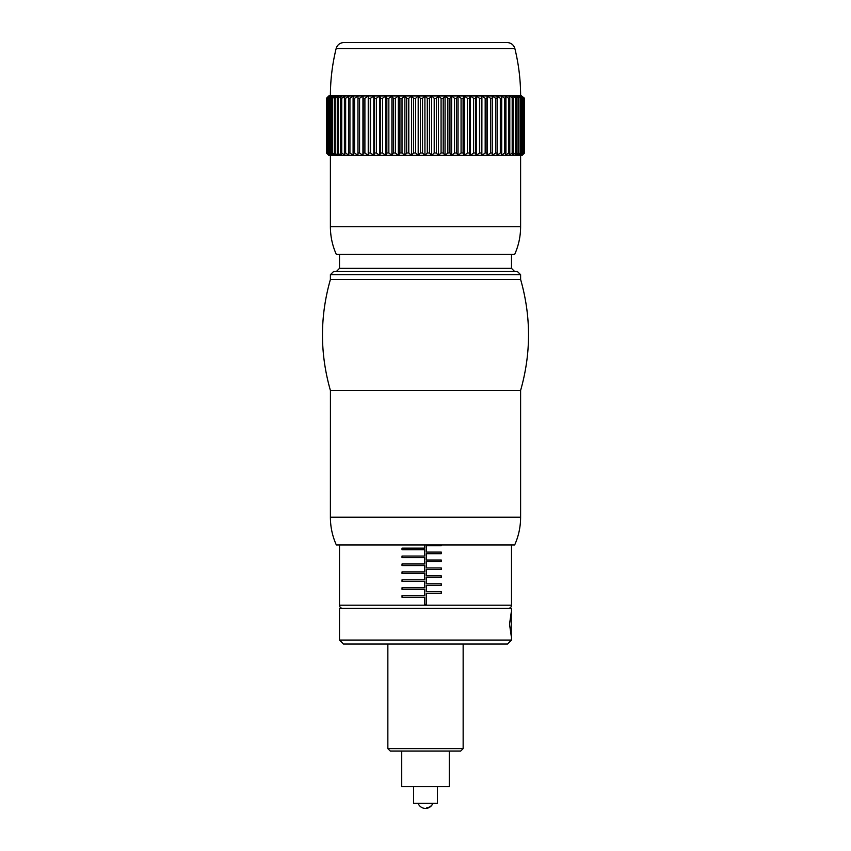 <?xml version="1.0" encoding="UTF-8"?>
<svg xmlns="http://www.w3.org/2000/svg" width="851" height="851" viewBox="0 0 851 851"><rect width="100%" height="100%" fill="white"/><g stroke="black" fill="none" stroke-linecap="round" stroke-linejoin="round"><path stroke-width="1.28" d="M449.275 751.029L449.275 786.696L401.725 786.696L401.725 751.029M437.393 786.696L437.393 803.259L413.607 803.259L413.607 786.696M507.536 644.037L343.464 644.037L339.506 640.069L511.494 640.069L507.536 644.037M509.515 624.219L511.249 612.326L511.249 636.112L509.515 624.219M511.494 614.305L511.494 608.369L339.506 608.369L339.506 640.069M463.146 748.657L460.774 751.029L390.226 751.029L387.854 748.657L463.146 748.657L463.146 644.037M339.506 544.959L339.506 605.199A3.17 3.17 0 0 0 342.676 608.369M511.494 544.959L511.494 605.199A3.17 3.17 0 0 1 508.324 608.369M441.265 545.757L441.265 544.959L441.243 545.757L426.298 545.757L426.298 552.097L426.287 545.757M424.713 548.129L424.713 544.959L424.702 548.129L402.023 548.129L402.023 549.714L424.702 549.714L424.702 556.054L402.023 556.054L402.023 557.639L424.702 557.639L424.702 563.979L402.023 563.979L402.023 565.564L424.702 565.564L424.702 571.904L402.023 571.904L402.023 573.489L424.702 573.489L424.702 579.839L402.023 579.839L402.023 581.424L424.702 581.424L424.702 587.764L402.023 587.764L402.023 589.349L424.702 589.349L424.702 595.689L402.023 595.689L402.023 597.274L424.702 597.274L424.702 604.401L426.298 604.401L426.298 593.307L441.265 593.307L441.265 591.722L426.298 591.722L426.298 585.382L441.265 585.382L441.265 583.797L426.298 583.797L426.298 577.457L441.265 577.457L441.265 575.872L426.298 575.872L426.298 569.532L441.265 569.532L441.265 567.947L426.298 567.947L426.298 561.607L441.265 561.607L441.265 560.022L426.298 560.022L426.298 553.682L441.265 553.682L441.265 552.097L426.298 552.097M426.287 593.307L426.287 604.401M424.713 595.689L424.713 589.349M424.713 579.839L424.713 573.489M424.713 571.904L424.713 565.564M424.713 556.054L424.713 549.714M426.287 553.682L426.287 560.022M426.287 561.607L426.298 567.947M426.287 569.532L426.287 575.872M426.287 577.457L426.287 583.797M426.287 585.382L426.298 591.722M441.243 593.307L441.243 591.722M441.243 585.382L441.243 583.797M441.243 577.457L441.243 575.872M441.243 569.532L441.243 567.947M441.243 561.607L441.243 560.022M441.243 553.682L441.243 552.097M402.044 548.129L402.044 549.714M402.044 556.054L402.044 557.639M424.713 557.639L424.702 563.979M402.044 563.979L402.044 565.564M402.044 571.904L402.044 573.489M402.044 579.839L402.044 581.424M424.713 581.424L424.702 587.764M402.044 587.764L402.044 589.349M402.044 595.689L402.044 597.274M424.713 597.274L424.713 604.401M517.408 271.522L520.61 274.692L330.39 274.692L330.39 279.447L520.61 279.447L330.422 279.447C319.838 316.434 319.838 353.42 330.39 390.407L520.61 390.407L330.422 390.407L330.39 517.217C330.401 526.886 332.39 536.141 336.336 544.959L514.664 544.959C518.61 536.141 520.599 526.886 520.61 517.217L330.422 517.217M517.44 271.522L333.56 271.522L330.39 274.692M336.358 271.522L339.506 268.352L511.494 268.352L514.664 271.522M438.425 95.94L445.02 95.94L443.201 98.312L441.073 98.312L438.425 95.94L436.361 98.312L434.201 98.312L431.712 95.94L429.457 98.312L427.298 98.312L424.968 95.94L422.543 98.312L420.383 98.312L418.192 95.94L424.904 95.94L424.936 155.382L391.928 155.382L393.311 152.999L395.364 152.999L398.279 155.382M445.02 95.94L470.38 95.94L469.38 98.312L467.433 98.312L464.338 95.94L464.306 155.382L438.425 155.382L441.073 152.999L443.201 152.999L445.02 155.382M470.422 95.94L476.241 95.94L475.475 98.312L473.592 98.312L470.38 95.94L470.38 155.382L464.338 155.382L467.433 152.999L469.38 152.999L470.369 155.382L473.592 152.999L475.475 152.999L476.241 155.382L470.422 155.382M476.283 95.94L481.857 95.94L481.315 98.312L479.517 98.312L476.252 95.94L476.241 155.382L479.517 152.999L481.315 152.999L481.857 155.382L476.283 155.382M481.857 95.94L487.208 95.94L486.889 98.312L485.176 98.312L481.9 95.94L481.857 155.382L485.176 152.999L486.889 152.999L487.197 155.382L481.9 155.382M487.24 95.94L492.24 95.94L492.165 98.312L490.548 98.312L487.208 95.94L487.197 155.382L490.548 152.999L492.165 152.999L492.24 155.382L487.24 155.382M492.282 95.94L496.963 95.94L497.112 98.312L495.601 98.312L492.24 95.94L492.24 155.382L495.601 152.999L497.112 152.999L496.963 155.382L492.282 155.382M496.995 95.94L505.334 95.94L505.941 98.312L504.664 98.312L501.367 95.94L501.718 98.312L500.314 98.312L496.995 95.94M505.366 95.94L508.941 95.94L509.781 98.312L508.632 98.312L505.334 95.94M508.972 95.94L512.142 95.94L513.206 98.312L508.972 95.94M512.174 95.94L514.929 95.94L516.206 98.312L512.142 95.94M514.951 95.94L517.28 95.94L518.77 98.312L514.929 95.94M517.291 95.94L519.174 95.94L520.876 98.312L517.291 95.94M519.195 95.94L520.621 95.94L522.514 98.312L519.174 95.94M520.631 95.94L521.599 95.94L523.673 98.312L520.621 95.94C520.599 79.92 518.684 64.133 514.866 48.581L336.134 48.581C337.315 44.805 339.879 42.795 343.825 42.55L507.175 42.55C511.121 42.795 513.685 44.805 514.866 48.581M521.61 95.94L524.567 98.312L521.61 95.94M331.539 95.94L328.699 98.312L330.188 95.94L327.465 98.312L329.284 95.94L326.571 98.312L328.848 95.94L326.433 98.312L328.805 95.94L379.62 95.94L376.397 98.312L374.536 98.312L373.812 95.94L373.802 155.382L328.805 155.382L326.433 152.999L328.848 155.382L326.571 152.999L329.273 155.382L327.178 152.999L330.177 155.382L328.699 152.999L331.539 155.382M379.631 95.94L385.631 95.94L382.524 98.312L380.588 98.312L379.62 95.94L379.62 155.382L373.812 155.382L374.536 152.999L376.397 152.999L379.589 155.382L380.588 152.999L382.524 152.999L385.631 155.382L379.631 155.382M385.631 95.94L391.907 95.94L388.854 98.312L386.854 98.312L385.684 95.94L385.631 155.382M391.928 95.94L398.279 95.94L395.364 98.312L393.311 98.312L391.907 95.94L391.907 155.382L385.684 155.382L386.854 152.999L388.854 152.999L391.928 155.382M398.279 95.94L418.192 95.94L418.192 155.382L420.383 152.999L422.543 152.999L424.904 155.382L427.298 152.999L429.457 152.999L431.659 155.382L424.968 155.382M424.968 95.94L431.659 95.94L431.659 155.382L434.201 152.999L436.361 152.999L438.371 155.382L431.712 155.382M431.712 95.94L438.371 95.94L438.425 155.382M441.073 98.312L441.073 152.999M443.201 98.312L443.201 152.999M451.583 95.94L449.956 98.312L447.86 98.312L445.084 95.94L445.052 155.382L447.86 152.999L449.956 152.999L451.583 155.382M447.86 98.312L447.86 152.999M449.956 98.312L449.956 152.999M458.019 95.94L456.593 98.312L454.53 98.312L451.636 95.94L451.604 155.382L454.53 152.999L456.593 152.999L458.019 155.382M454.53 98.312L454.53 152.999M456.593 98.312L456.593 152.999M464.284 95.94L463.082 98.312L461.072 98.312L458.072 95.94L458.029 155.382L461.072 152.999L463.082 152.999L464.284 155.382M461.072 98.312L461.072 152.999M463.082 98.312L463.082 152.999M467.433 98.312L467.433 152.999M469.38 98.312L469.38 152.999M473.592 98.312L473.592 152.999M475.475 98.312L475.475 152.999M479.517 98.312L479.517 152.999M481.315 98.312L481.315 152.999M485.176 98.312L485.176 152.999M486.889 98.312L486.889 152.999M490.548 98.312L490.548 152.999M492.165 98.312L492.165 152.999M495.601 98.312L495.601 152.999M497.112 98.312L497.112 152.999M496.963 155.382L500.314 152.999L501.718 152.999L501.335 155.382L496.995 155.382M500.314 98.312L500.314 152.999M501.718 98.312L501.718 152.999M501.335 155.382L504.664 152.999L505.941 152.999L505.334 155.382L501.367 155.382M504.664 98.312L504.664 152.999M505.941 98.312L505.941 152.999M505.334 155.382L508.632 152.999L509.781 152.999L508.941 155.382L505.366 155.382M508.632 98.312L508.632 152.999M509.781 98.312L509.781 152.999M508.941 155.382L512.185 152.999L513.206 152.999L512.142 155.382L508.972 155.382M512.185 98.312L512.185 152.999M513.206 98.312L513.206 152.999M512.142 155.382L515.323 152.999L516.206 152.999L514.929 155.382L512.174 155.382M515.323 98.312L515.323 152.999M516.206 98.312L516.206 152.999M514.929 155.382L518.014 152.999L518.77 152.999L517.28 155.382L514.951 155.382M518.014 98.312L518.014 152.999M518.77 98.312L518.77 152.999M517.28 155.382L520.259 152.999L520.876 152.999L519.174 155.382L517.291 155.382M520.259 98.312L520.259 152.999M520.876 98.312L520.876 152.999M519.174 155.382L522.046 152.999L520.621 155.382L519.195 155.382M522.046 98.312L522.046 152.999M522.514 98.312L522.514 152.999M330.39 155.382L330.39 226.717L520.61 226.717L520.61 155.382L523.673 152.999L521.599 155.382L520.631 155.382M523.365 98.312L523.365 152.999M523.673 98.312L523.673 152.999M521.599 155.382L524.205 152.999L521.61 155.382M524.205 98.312L524.205 152.999M524.365 98.312L524.365 152.999M522.11 155.382L524.567 152.999L522.11 155.382M524.556 98.312L524.556 152.999M326.433 152.999L326.433 98.312L326.433 152.999M326.571 98.312L326.571 152.999M326.71 98.312L326.71 152.999M327.178 98.312L327.178 152.999M327.465 98.312L327.465 152.999M328.263 98.312L328.263 152.999M328.699 98.312L328.699 152.999M335.624 95.94L332.581 98.312L331.847 98.312L333.379 95.94L329.826 98.312L331.55 95.94M331.55 155.382L329.826 152.999L333.358 155.382L331.847 152.999L332.581 152.999L335.624 155.382M329.826 98.312L329.826 152.999M330.411 98.312L330.411 152.999M331.847 98.312L331.847 152.999M332.581 98.312L332.581 152.999M338.336 95.94L335.198 98.312L334.337 98.312L335.645 95.94M335.645 155.382L334.337 152.999L338.336 155.382M334.337 98.312L334.337 152.999M335.198 98.312L335.198 152.999M341.464 95.94L338.262 98.312L337.262 98.312L338.358 95.94M338.358 155.382L337.262 152.999L341.464 155.382M337.262 98.312L337.262 152.999M338.262 98.312L338.262 152.999M357.909 95.94L354.58 98.312L353.091 98.312L353.282 95.94L349.931 98.312L348.548 98.312L348.974 95.94L345.644 98.312L344.389 98.312L345.038 95.94L341.751 98.312L340.613 98.312L341.496 95.94M341.496 155.382L340.613 152.999L341.751 152.999L345.006 155.382L344.389 152.999L345.644 152.999L348.942 155.382L348.548 152.999L349.931 152.999L353.25 155.382L353.091 152.999L354.58 152.999L357.909 155.382M340.613 98.312L340.613 152.999M341.751 98.312L341.751 152.999M344.389 98.312L344.389 152.999M345.644 98.312L345.644 152.999M348.548 98.312L348.548 152.999M349.931 98.312L349.931 152.999M353.091 98.312L353.091 152.999M354.58 98.312L354.58 152.999M362.898 95.94L359.579 98.312L357.984 98.312L357.952 95.94L357.952 155.382L357.984 152.999L359.579 152.999L362.898 155.382M357.984 98.312L357.984 152.999M359.579 98.312L359.579 152.999M368.185 95.94L364.898 98.312L363.207 98.312L362.941 95.94L362.93 155.382L363.207 152.999L364.898 152.999L368.185 155.382M363.207 98.312L363.207 152.999M364.898 98.312L364.898 152.999M373.759 95.94L370.515 98.312L368.738 98.312L368.238 95.94L368.228 155.382L368.738 152.999L370.515 152.999L373.759 155.382M368.738 98.312L368.738 152.999M370.515 98.312L370.515 152.999M374.536 98.312L374.536 152.999M376.397 98.312L376.397 152.999M380.588 98.312L380.588 152.999M382.524 98.312L382.524 152.999M386.854 98.312L386.854 152.999M388.854 98.312L388.854 152.999M393.311 98.312L393.311 152.999M395.364 98.312L395.364 152.999M404.821 95.94L402.023 98.312L399.927 98.312L398.332 95.94L398.311 155.382L399.927 152.999L402.023 152.999L404.821 155.382M399.927 98.312L399.927 152.999M402.023 98.312L402.023 152.999M411.459 95.94L408.788 98.312L406.672 98.312L404.874 95.94L404.853 155.382L406.672 152.999L408.788 152.999L411.459 155.382M406.672 98.312L406.672 152.999M408.788 98.312L408.788 152.999M418.16 95.94L415.65 98.312L413.501 98.312L411.512 95.94L411.49 155.382L413.501 152.999L415.65 152.999L418.16 155.382M413.501 98.312L413.501 152.999M415.65 98.312L415.65 152.999M420.383 98.312L420.383 152.999M422.543 98.312L422.543 152.999M427.298 98.312L427.298 152.999M429.457 98.312L429.457 152.999M434.201 98.312L434.201 152.999M436.361 98.312L436.361 152.999M520.61 226.717C520.589 236.376 518.599 245.631 514.664 254.449L336.336 254.449C332.401 245.631 330.411 236.376 330.39 226.717M339.506 605.199L511.494 605.199M426.723 807.801A7.925 7.308 12.2 0 0 432.925 803.259A7.925 7.925 0 0 1 418.064 803.259M511.494 634.133L511.494 640.069M387.854 644.037L387.854 748.657M339.506 254.449L339.506 268.352M511.494 254.449L511.494 268.352M520.61 274.692L520.61 279.447C531.162 316.434 531.162 353.42 520.61 390.407L520.61 517.217M408.98 42.55L343.825 42.55M330.39 95.94C330.401 79.92 332.315 64.133 336.134 48.581M524.567 98.312L524.567 152.999"/></g></svg>
